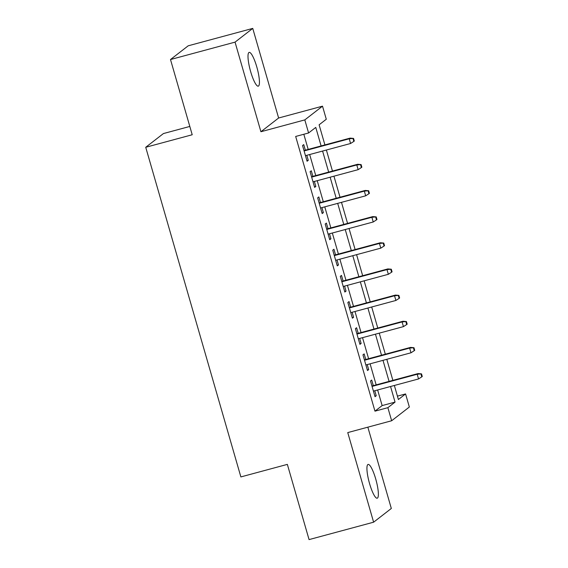 <?xml version="1.0" encoding="UTF-8"?>
<svg xmlns="http://www.w3.org/2000/svg" width="568" height="568" viewBox="0 0 568 568"><rect width="100%" height="100%" fill="white"/><g stroke="black" fill="none" stroke-linecap="round" stroke-linejoin="round"><path stroke-width="0.85" d="M375.711 478.945A17.487 3.585 74.9 0 0 368.1 464.432A17.487 3.585 74.9 0 0 369.59 483.695A17.487 3.585 74.9 0 0 377.202 498.2A17.487 3.585 74.9 0 0 375.711 478.945M256.779 66.896A17.487 3.585 74.9 0 0 249.167 52.391A17.487 3.585 74.9 0 0 250.658 71.646A17.487 3.585 74.9 0 0 258.27 86.158A17.487 3.585 74.9 0 0 256.779 66.896M397.43 396.137L405.573 393.943L409.35 407.022L391.65 420.753L387.873 407.668L395.051 402.108L390.55 386.503M189.811 126.444L163.428 133.558L145.727 147.282L240.875 476.921L287.351 464.383L309.063 539.6L373.616 522.191L391.316 508.466L367.851 427.171M145.727 147.282L192.211 134.751L170.499 59.533L188.2 45.809L252.753 28.4L235.053 42.131L260.918 131.733L304.81 119.898L322.51 106.166L326.288 119.244L319.109 124.811L324.91 144.911M260.918 131.733L278.618 118.002L252.753 28.4M278.618 118.002L322.51 106.166M170.499 59.533L235.053 42.131M373.311 385.636L371.699 380.063L370.506 380.993L375.036 396.691L376.229 395.761L374.788 390.748M365.756 359.473L364.152 353.907L362.952 354.83L367.482 370.528L368.682 369.598L367.233 364.592M358.209 333.317L356.597 327.743L355.405 328.673L359.934 344.364L361.127 343.441L359.679 338.429M350.655 307.153L349.05 301.58L347.85 302.51L352.38 318.208L353.58 317.278L352.132 312.265M343.107 280.99L341.496 275.416L340.303 276.346L344.833 292.044L346.026 291.114L344.577 286.109M335.553 254.833L333.941 249.26L332.749 250.183L337.278 265.881L338.478 264.958L337.03 259.945M327.999 228.67L326.394 223.096L325.194 224.026L329.731 239.724L330.924 238.794L329.476 233.782M320.451 202.506L318.84 196.933L317.647 197.863L322.177 213.561L323.369 212.631L321.928 207.618M312.897 176.343L311.292 170.776L310.092 171.699L314.629 187.397L315.822 186.467L314.374 181.462M321.112 145.933L315.765 127.409L308.587 132.976L295.679 136.455L374.965 411.154L382.143 405.587L377.635 389.982M376.158 384.87L370.087 363.818M368.611 358.706L362.533 337.662M361.056 332.543L354.986 311.498M353.509 306.386L347.431 285.335M345.955 280.223L339.877 259.178M338.407 254.059L332.33 233.015M330.853 227.903L324.775 206.851M323.306 201.739L317.228 180.688M315.751 175.576L309.674 154.531M308.197 149.412L303.823 134.261M305.35 150.186L303.738 144.613L302.545 145.543L307.075 161.234L308.268 160.311L306.826 155.298M391.65 420.753L347.751 432.589L373.616 522.191M374.965 411.154L387.873 407.668M308.587 132.976L304.81 119.898M394.348 385.473L398.402 399.51L405.573 393.943M326.387 150.023L332.465 171.067M333.941 176.186L340.019 197.231M341.489 202.343L347.566 223.394M349.043 228.506L355.121 249.558M356.59 254.67L362.668 275.714M364.145 280.826L370.222 301.878M371.699 306.99L377.77 328.041M379.246 333.153L385.324 354.198M386.801 359.317L392.871 380.361M389.073 381.391L382.995 360.339M381.519 355.227L375.448 334.176M373.971 329.064L367.894 308.019M366.417 302.9L360.339 281.856M358.869 276.744L352.792 255.692M351.315 250.58L345.237 229.529M343.768 224.417L337.69 203.372M336.213 198.26L330.136 177.209M328.659 172.097L322.589 151.045M382.143 405.587L395.051 402.108M306.912 160.673L308.268 160.311M314.466 186.836L315.822 186.467M322.013 213L323.369 212.631M329.568 239.156L330.924 238.794M337.115 265.32L338.478 264.958M344.669 291.483L346.026 291.114M352.217 317.647L353.58 317.278M359.771 343.803L361.127 343.441M367.318 369.967L368.682 369.598M374.873 396.13L376.229 395.761M353.076 138.784L353.836 141.397L354.311 141.027L353.559 138.407L349.228 138.791L350.584 143.498L305.463 155.667M304.107 150.953L349.228 138.791L350.087 138.123L303.994 150.548M353.559 138.407L350.087 138.123M350.584 143.498L353.836 141.397M360.63 164.94L361.383 167.56L361.866 167.191L361.106 164.571L356.782 164.947L358.138 169.662L313.018 181.824M311.662 177.117L356.782 164.947L357.641 164.28L311.541 176.712M361.106 164.571L357.641 164.28M358.138 169.662L361.383 167.56M368.178 191.104L368.937 193.716L369.413 193.347L368.66 190.734L364.329 191.111L365.685 195.818L320.572 207.987M319.209 203.28L364.329 191.111L365.188 190.443L319.095 202.875M368.66 190.734L365.188 190.443M365.685 195.818L368.937 193.716M375.732 217.267L376.485 219.88L376.967 219.511L376.208 216.891L371.884 217.274L373.24 221.981L328.119 234.151M326.763 229.436L371.884 217.274L372.743 216.607L326.643 229.032M376.208 216.891L372.743 216.607M373.24 221.981L376.485 219.88M383.279 243.423L384.039 246.043L384.515 245.674L383.762 243.054L379.431 243.431L380.794 248.145L335.674 260.307M334.311 255.6L379.431 243.431L380.29 242.763L334.197 255.195M383.762 243.054L380.29 242.763M380.794 248.145L384.039 246.043M390.834 269.587L391.586 272.207L392.069 271.831L391.309 269.218L386.985 269.594L388.342 274.301L343.221 286.471M341.865 281.764L386.985 269.594L387.845 268.927L341.744 281.359M391.309 269.218L387.845 268.927M388.342 274.301L391.586 272.207M398.388 295.75L399.141 298.363L399.616 297.994L398.864 295.381L394.533 295.758L395.896 300.465L350.775 312.634M349.412 307.927L394.533 295.758L395.392 295.09L349.299 307.522M398.864 295.381L395.392 295.09M395.896 300.465L399.141 298.363M405.935 321.914L406.688 324.527L407.171 324.158L406.411 321.538L402.087 321.921L403.443 326.628L358.323 338.798M356.967 334.083L402.087 321.921L402.946 321.254L356.846 333.679M406.411 321.538L402.946 321.254M403.443 326.628L406.688 324.527M413.49 348.07L414.242 350.69L414.718 350.321L413.965 347.701L409.635 348.077L410.998 352.792L365.877 364.954M364.514 360.247L409.635 348.077L410.501 347.41L364.4 359.842M413.965 347.701L410.501 347.41M410.998 352.792L414.242 350.69M421.037 374.234L421.79 376.854L422.272 376.477L421.513 373.865L417.189 374.241L418.545 378.948L373.425 391.118M372.068 386.41L417.189 374.241L418.048 373.574L371.948 386.006M421.513 373.865L418.048 373.574M418.545 378.948L421.79 376.854"/></g></svg>
